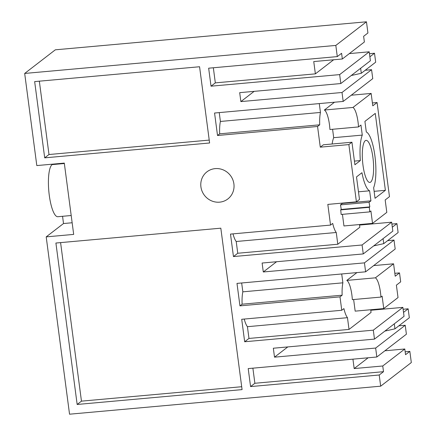 <?xml version="1.0" encoding="UTF-8"?>
<svg xmlns="http://www.w3.org/2000/svg" width="436" height="436" viewBox="0 0 436 436"><rect width="100%" height="100%" fill="white"/><g stroke="black" fill="none" stroke-linecap="round" stroke-linejoin="round"><path stroke-width="0.65" d="M366.458 21.8L335.818 45.426L24.683 73.444L55.323 49.818L366.458 21.8L367.93 32.978L363.629 36.297L364.376 41.998L342.336 58.991L313.751 61.563L315.375 73.864L215.324 82.873L213.34 67.765M335.818 45.426L337.29 56.604L208.659 68.19L211.024 86.186L215.324 82.873M342.336 58.991L341.59 53.29L337.29 56.604M369.052 202.299L340.467 204.871A20.541 5.221 84.9 0 1 341.219 209.465L369.804 206.893A20.541 5.221 84.9 0 0 369.052 202.299L370.932 200.849L369.608 190.805A29.752 7.559 84.9 0 1 361.945 172.721L356.506 176.912L359.493 199.448L356.408 201.83L348.871 144.589L351.945 142.218L354.915 164.77L360.343 160.579A29.752 7.559 84.9 0 1 362.278 135.1L360.954 125.056L358.517 126.931A18.263 4.638 84.9 0 0 358.049 122.118A18.263 4.638 84.9 0 0 352.947 107.458L371.15 93.424L372.78 105.834L377.08 102.514L372.399 102.94M377.08 102.514L389.473 196.652L385.173 199.966L386.808 212.376L372.535 223.379L370.905 210.97L369.717 211.885A18.263 4.638 84.9 0 0 369.265 207.307L369.804 206.893M353.64 299.532L355.166 311.146L383.751 308.568L382.116 296.158L380.933 297.074A18.263 4.638 84.9 0 0 380.481 292.496A18.263 4.638 84.9 0 0 375.38 277.836L393.577 263.802L395.212 276.211L399.512 272.898L394.831 273.317M399.512 272.898L400.689 281.841L396.389 285.155L398.024 297.565L383.751 308.568M409.845 351.378L405.545 354.691L404.793 348.991L382.754 365.984L383.506 371.685L379.206 375.004L380.677 386.182L411.317 362.556L409.845 351.378L405.164 351.798M62.555 216.294L63.509 223.537L46.2 236.879L69.542 414.2L380.677 386.182M71.199 215.515L57.846 216.719A26.373 6.704 -95.1 0 1 49.017 193.153A26.373 6.704 -95.1 0 1 52.08 164.617L52.691 164.143M24.683 73.444L36.809 165.576L64.299 163.097L73.684 234.405L46.2 236.879M379.206 375.004L250.575 386.585L248.204 368.589L376.835 357.002L406.401 334.205L405.224 325.261L398.847 325.839M370.774 310.263L402.869 307.375L373.303 330.172L374.48 339.115L273.334 348.222L274.511 357.166L375.658 348.059L376.835 357.002M373.303 330.172L244.672 341.753L241.713 319.283L341.759 310.274L340.876 303.565L339.993 296.862L239.947 305.87L236.988 283.4L365.619 271.813L364.442 262.87L394.008 240.073L387.631 240.65M356.408 201.83L327.823 204.402L330.543 225.085L230.497 234.094L233.456 256.564L362.087 244.983L363.264 253.926L262.118 263.033L263.295 271.977L364.442 262.87M348.871 144.589L320.286 147.166L317.561 126.484L217.515 135.492L214.561 113.022L343.192 101.435L342.009 92.492L371.576 69.695L365.199 70.272M211.024 86.186L339.655 74.605L340.832 83.549L239.691 92.655L240.868 101.599L342.009 92.492M34.657 81.597L199.568 66.746L209.607 142.992L44.695 157.843L34.657 81.597M220.818 228.181L55.906 243.032L77.161 404.466L242.073 389.615L220.818 228.181M219.619 202.157A17.118 16.345 -127.6 0 0 227.865 198.947A17.118 16.345 -127.6 0 0 232.693 179.436A17.118 16.345 -127.6 0 0 215.204 168.618A17.118 16.345 -127.6 0 0 206.958 171.828A17.118 16.345 -127.6 0 0 202.13 191.339A17.118 16.345 -127.6 0 0 219.619 202.157M373.641 187.693A29.735 7.554 84.9 0 0 374.927 156.023A29.735 7.554 84.9 0 0 366.305 131.994L364.91 121.382L375.26 113.404L385.386 190.319L375.036 198.298L373.641 187.693M370.682 182.079A21.113 5.363 84.9 0 0 373.134 159.233A21.113 5.363 84.9 0 0 366.066 140.37A21.113 5.363 84.9 0 0 365.237 140.714A21.113 5.363 84.9 0 0 362.785 163.56A21.113 5.363 84.9 0 0 369.853 182.428A21.113 5.363 84.9 0 0 370.682 182.079M358.517 126.931L329.932 129.508A18.263 4.638 84.9 0 0 329.463 124.691A18.263 4.638 84.9 0 0 324.368 110.03L334.494 102.22M319.288 103.588L320.455 112.444A20.547 5.221 84.9 0 0 319.719 124.816L219.673 133.825L217.515 135.492M317.561 126.484L319.719 124.816M320.286 147.166L323.359 144.796L351.945 142.218M362.278 135.1L333.693 137.672A29.752 7.559 84.9 0 0 332.123 144.005M333.693 137.672L332.586 129.269M219.243 112.597L220.403 121.453A20.547 5.221 84.9 0 0 219.673 133.825M371.576 69.695L372.753 78.638L343.192 101.435M240.868 101.599L254.155 91.353M340.832 83.549L370.398 60.751L369.221 51.808L349.334 53.601M339.655 74.605L369.221 51.808M315.375 73.864L333.644 59.776M209.226 140.098L48.996 154.524L44.695 157.843M48.996 154.524L39.338 81.172M371.15 93.424L351.258 95.217M352.947 107.458L324.368 110.03M320.455 112.444L220.403 121.453M63.509 223.537L72.153 222.758M354.43 161.113L360.343 160.579M358.479 191.802L369.608 190.805M370.932 200.849L342.347 203.421L342.304 203.1M340.467 204.871L342.347 203.421M385.386 190.319L374.121 191.333M341.219 209.465L340.68 209.88L369.265 207.307M330.543 225.085L332.701 223.423A20.547 5.221 84.9 0 0 336.254 232.492L337.802 244.242L359.842 227.249L359.487 224.556M372.535 223.379L343.95 225.957L342.423 214.343M369.717 211.885L341.132 214.458A18.263 4.638 84.9 0 0 340.68 209.88M341.759 310.274L343.917 308.612A20.547 5.221 84.9 0 0 347.47 317.68L349.018 329.431L371.058 312.438L370.704 309.745M380.933 297.074L352.348 299.646A18.263 4.638 84.9 0 0 351.896 295.068A18.263 4.638 84.9 0 0 346.794 280.408L375.38 277.836M346.794 280.408L356.926 272.598M341.715 273.966L342.881 282.822A20.541 5.221 84.9 0 0 342.151 295.194L242.105 304.203L239.947 305.87M339.993 296.862L342.151 295.194M349.018 329.431L248.972 338.44L244.672 341.753M402.869 307.375L404.047 316.318L374.48 339.115M274.511 357.166L287.798 346.92M375.658 348.059L405.224 325.261M404.793 348.991L384.906 350.784M382.754 365.984L354.168 368.562L368.142 357.787M252.885 368.164L254.875 383.271L250.575 386.585M383.506 371.685L254.875 383.271M352.931 359.155L354.168 368.562M244.225 319.059A20.547 5.221 84.9 0 0 247.425 326.689L347.47 317.68M247.425 326.689L248.972 338.44M77.161 404.466L81.461 401.147L241.691 386.721M81.461 401.147L60.588 242.607M362.087 244.983L391.653 222.186L359.558 225.074M337.802 244.242L237.756 253.251L233.456 256.564M363.264 253.926L392.831 231.129L391.653 222.186M263.295 271.977L276.588 261.731M365.619 271.813L395.185 249.016L394.008 240.073M393.577 263.802L373.69 265.595M233.009 233.87A20.547 5.221 84.9 0 0 236.208 241.5L336.254 232.492M236.208 241.5L237.756 253.251M241.669 282.975L242.836 291.831A20.541 5.221 84.9 0 0 242.105 304.203M242.836 291.831L342.881 282.822M351.236 75.526L361.302 73.275L375.685 62.184L374.508 53.241L369.472 53.699M369.881 56.811L374.508 53.241M360.643 68.272L361.302 73.275M384.884 331.093L394.951 328.842L409.328 317.757L408.151 308.808L403.115 309.266M403.529 312.378L408.151 308.808M394.291 323.839L394.951 328.842M373.668 245.904L383.735 243.653L398.112 232.562L396.934 223.619L391.904 224.077M392.313 227.189L396.934 223.619M383.075 238.65L383.735 243.653M64.354 163.511L52.08 164.617"/></g></svg>
